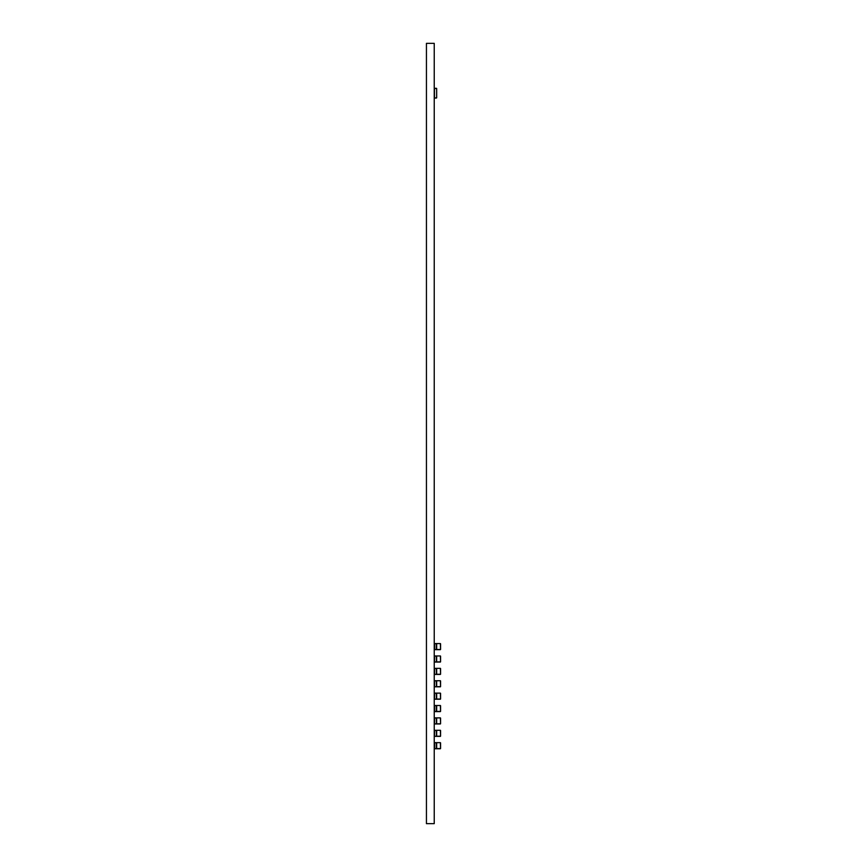 <?xml version="1.0" encoding="UTF-8"?>
<svg xmlns="http://www.w3.org/2000/svg" width="867" height="867" viewBox="0 0 867 867"><rect width="100%" height="100%" fill="white"/><g stroke="black" fill="none" stroke-linecap="round" stroke-linejoin="round"><path stroke-width="1.3" d="M434.692 723.858L436.675 723.858L436.675 718.006L434.475 718.006L434.475 723.858L434.692 718.006M434.692 674.309L436.675 674.309L436.675 668.457L434.475 668.457L434.475 674.309L434.692 668.457M440.382 705.51L434.67 705.51L440.382 705.51L440.566 711.406L440.566 705.705M434.692 711.471L434.692 705.619L436.675 705.619L436.675 711.471L434.475 711.471L440.566 711.406M434.67 711.601L440.382 711.601M434.692 736.246L436.675 736.246L436.675 730.393L434.475 730.393L434.475 736.246L434.692 730.393M434.692 661.922L436.675 661.922L436.675 656.07L434.475 656.07L434.475 661.922L434.692 656.07M434.475 711.471L434.475 705.619M440.382 643.574L434.67 643.574L440.382 643.574L440.566 649.47L440.566 643.769M434.692 649.535L434.692 643.682L436.675 643.682L436.675 649.535L434.475 649.535L440.566 649.47M434.67 649.665L440.382 649.665M434.475 96.801L434.475 88.51L436.675 88.51L436.675 97.819L434.692 98.047L434.475 96.801L434.475 97.819M434.692 699.084L436.675 699.084L436.675 693.232L434.475 693.232L434.475 699.084L434.692 693.232M440.382 742.661L434.67 742.661L440.382 742.661L440.566 748.557L440.566 742.856M434.692 748.633L434.692 742.781L436.675 742.781L436.675 748.633L434.475 748.633L440.566 748.557M434.67 748.752L440.382 748.752M434.475 748.633L434.475 742.781M434.692 88.293L436.448 88.293M434.475 88.51L434.475 89.539M436.675 88.51L436.675 89.539M436.675 96.801L436.675 97.819M434.692 98.047L436.448 98.047M440.382 693.123L434.67 693.123L440.382 693.123L440.566 699.019L440.566 693.318M434.486 699.084L440.566 699.019M434.67 699.214L440.382 699.214M440.382 668.349L434.67 668.349L440.382 668.349L440.566 674.244L440.566 668.544M434.486 674.309L440.566 674.244M434.67 674.439L440.382 674.439M434.692 686.697L436.675 686.697L436.675 680.844L434.475 680.844L434.475 686.697L434.692 680.844M440.382 680.736L434.67 680.736L440.382 680.736L440.566 686.631L440.566 680.931M434.486 686.697L440.566 686.631M434.67 686.827L440.382 686.827M440.382 717.887L434.67 717.887L440.382 717.887L440.566 723.782L440.566 718.082M434.486 723.858L440.566 723.782M434.67 723.978L440.382 723.978M434.475 649.535L434.475 643.682M440.382 655.961L434.67 655.961L440.382 655.961L440.566 661.857L440.566 656.156M434.486 661.922L440.566 661.857M434.67 662.052L440.382 662.052M440.382 730.285L434.67 730.285L440.382 730.285L440.566 736.181L440.566 730.48M434.486 736.246L440.566 736.181M434.67 736.376L440.382 736.376M426.434 43.35L434.237 43.35L434.237 823.65L426.434 823.65L426.434 43.35M436.448 723.858L436.448 718.006M436.448 674.309L436.448 668.457M436.448 736.246L436.448 730.393M436.448 661.922L436.448 656.07M436.448 711.471L436.448 705.619M436.448 699.084L436.448 693.232M436.448 748.633L436.448 742.781M436.448 686.697L436.448 680.844M436.448 649.535L436.448 643.682"/></g></svg>
